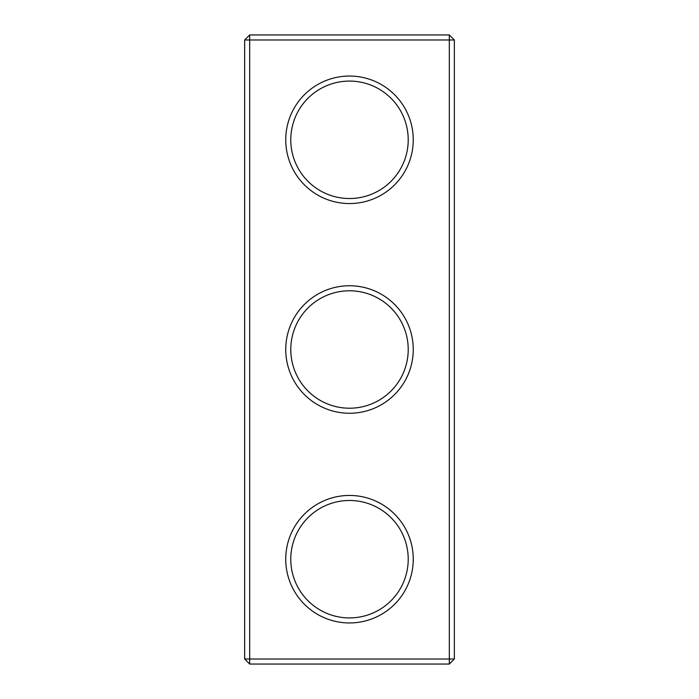 <?xml version="1.0" encoding="UTF-8"?>
<svg xmlns="http://www.w3.org/2000/svg" width="699" height="699" viewBox="0 0 699 699"><rect width="100%" height="100%" fill="white"/><g stroke="black" fill="none" stroke-linecap="round" stroke-linejoin="round"><path stroke-width="1.05" d="M449.317 664.05L454.35 659.017L454.35 39.983L244.65 39.983L244.65 659.017L249.683 664.05L449.317 664.05L449.317 34.95L249.683 34.95L249.683 664.05M244.65 659.017L454.35 659.017M244.65 39.983L249.683 34.95M413.249 349.5A63.749 63.749 0 0 1 317.626 404.712A63.749 63.749 0 0 1 317.626 294.288A63.749 63.749 0 0 1 413.249 349.5M413.249 139.8A63.749 63.749 0 0 1 317.626 195.012A63.749 63.749 0 0 1 317.626 84.588A63.749 63.749 0 0 1 413.249 139.8M413.249 559.2A63.749 63.749 0 0 1 317.626 614.412A63.749 63.749 0 0 1 317.626 503.988A63.749 63.749 0 0 1 413.249 559.2M408.216 349.5A58.716 58.716 0 0 1 320.142 400.352A58.716 58.716 0 0 1 320.142 298.648A58.716 58.716 0 0 1 408.216 349.5M408.216 139.8A58.716 58.716 0 0 1 320.142 190.652A58.716 58.716 0 0 1 320.142 88.948A58.716 58.716 0 0 1 408.216 139.8M408.216 559.2A58.716 58.716 0 0 1 320.142 610.052A58.716 58.716 0 0 1 320.142 508.348A58.716 58.716 0 0 1 408.216 559.2M454.35 39.983L449.317 34.95"/></g></svg>
